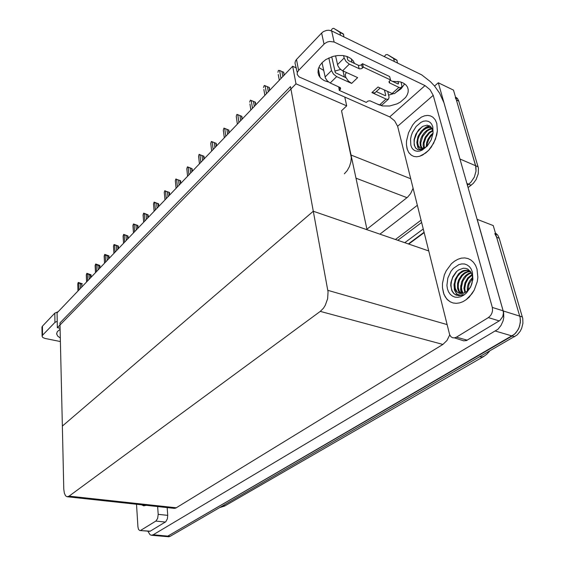<?xml version="1.0" encoding="UTF-8"?>
<svg xmlns="http://www.w3.org/2000/svg" width="565" height="565" viewBox="0 0 565 565"><rect width="100%" height="100%" fill="white"/><g stroke="black" fill="none" stroke-linecap="round" stroke-linejoin="round"><path stroke-width="0.85" d="M344.36 173.78L347.185 170.602L349.453 166.534L350.886 162.042L351.317 157.656L341.514 110.726L346.684 105.867L344.763 97.095M455.305 97.717L456.343 99.949L475.956 167.021L476.041 171.223L474.332 177.142L470.885 182.304L467.41 185.249L470.885 182.304L474.332 177.142L476.041 171.223L475.666 165.764L453.455 90.118L438.306 82.744L460.32 160.333M366.946 229.192L407.577 197.185L410.635 193.604L413.086 188.293M494.799 233.663L496.663 237.286L520.174 317.671L520.33 322.502L519.129 327.403L517.632 330.419L514.538 334.183L167.692 536.164L165.82 536.51L167.692 536.164L512.081 335.998L515.668 333.053L518.444 328.95L519.673 325.8L520.436 320.856L520.174 317.671L493.224 225.562L477.213 219.389L503.641 312.509L503.775 317.41L503.104 320.751L501.049 325.44L497.956 329.275L153.193 534.78L151.477 535.253L150.05 534.737L147.903 531.255M67.461 496.776L174.274 508.338L175.807 508.062L442.861 344.431L446.986 340.497L449.733 334.868M63.803 489.163L64.311 493.083L65.561 495.773L67.108 496.755L69.1 496.155L320.27 311.386L323.434 308.193L325.221 305.368L327.615 298.723L328.053 291.9L313.328 211.246L62.355 426.074L59.975 322.905L290.459 86.579L313.328 211.246L62.355 426.074L63.803 489.163M489.424 351.395L489.05 351.776M455.461 96.947L457.297 98.345L458.632 100.747L478.421 168.08L478.273 173.759L476.076 179.585L473.357 183.328L468.088 187.615M495.378 232.907L497.666 235.061L499.107 237.943L522.78 318.483L522.936 323.307L521.735 328.194L520.238 331.203L517.152 334.953L170.15 536.291L168.85 536.736L166.202 536.545M283.743 72.348L279.576 70.519L280.996 78.5M279.294 80.287L278.277 74.516M60.321 337.99L57.602 336.027L56.655 333.788L57.383 331.584L60.123 329.317M165.432 522.025L155.841 521.085L157.642 518.43L158.172 514.348L167.756 515.329L167.41 518.84L165.736 521.806L149.979 531.305L139.986 530.542M42.093 336.119L41.965 327.079L42.431 326.125L42.545 335.278L42.078 336.309L42.778 337.489L44.981 338.407L60.406 341.578M57.213 321.252L54.967 322.424L54.784 313.151L58.089 311.753M141.476 504.778L143.778 505.795L146.243 505.294L143.778 505.795L141.476 504.778M136.525 504.241L137.917 526.891L138.517 529.398L139.795 530.521L150.269 531.164M328.484 81.981L324.275 80.618L320.962 78.38L318.893 75.611L317.996 72.497L318.25 69.142L319.663 65.752L322.156 62.553L325.871 59.558L332.834 56.422L337.898 55.476L342.856 55.532L347.32 56.599L350.957 58.576L353.167 60.822L354.509 63.499M477.022 269.102L475.582 265.373L473.505 262.294L470.963 260.013L468.011 258.537L464.762 257.915L461.351 258.156L457.911 259.25L454.557 261.136L451.428 263.742L446.258 270.692L444.401 274.774L442.466 283.418L442.459 287.67L443.497 293.058L445.199 296.816L447.593 299.846L450.143 301.759L453.052 302.946L456.223 303.341L459.543 302.939L462.897 301.731L466.16 299.761L471.952 293.814L474.254 290.05L477.248 281.61L477.82 277.26L477.022 269.102L477.82 277.26L477.248 281.61L474.254 290.05L469.218 297.091L466.16 299.761L462.897 301.731L459.543 302.939L456.223 303.341L453.052 302.946L450.143 301.759L446.724 298.927L443.984 294.379L442.459 287.67L442.466 283.418L444.401 274.774L446.258 270.692L451.428 263.742L454.557 261.136L457.911 259.25L461.351 258.156L464.762 257.915L468.011 258.537L470.963 260.013L473.505 262.294L475.582 265.373L477.022 269.102M436.809 123.417L435.276 119.844L432.917 117.216L430.445 115.903L427.62 115.437L424.576 115.832L421.434 117.061L415.36 121.758L412.683 125.027L408.544 132.726L406.546 140.946L406.454 144.852L407.344 149.633L408.912 152.797L411.384 155.269L413.827 156.406L416.596 156.752L419.583 156.286L425.756 152.974L428.687 150.255L431.356 146.957L435.46 139.16L437.381 130.861L436.809 123.417L437.381 130.861L436.724 134.986L433.645 143.206L428.687 150.255L422.684 155.008L419.583 156.286L416.596 156.752L413.827 156.406L411.384 155.269L408.707 152.486L407.097 148.828L406.454 144.852L406.546 140.946L408.544 132.726L412.683 125.027L415.36 121.758L421.434 117.061L424.576 115.832L427.62 115.437L430.445 115.903L432.917 117.216L435.276 119.844L436.809 123.417M499.248 320.899L488.393 317.601L490.717 315.418L491.931 313.158L492.553 310.651L492.32 307.424L503.154 310.821L503.45 313.187L502.786 316.506L499.884 320.468L466.464 340.575L463.681 340.836L454.564 337.884M404.646 83.839L401.178 88.719L395.613 92.674M393.085 93.818L388.558 95.16M340.653 69.41L334.84 71.133M323.71 70.434L318.78 67.525M297.247 72.631L295.029 63.047L295.396 60.992L296.477 59.431L298.581 70.434L297.324 72.398L297.169 74.425L299.104 76.939L389.695 116.884L425.007 85.583L430.014 89.687L433.186 95.33L492.32 307.424M323.999 44.141L321.633 33.017L323.441 31.598L326.45 30.432L328.83 30.235L331.655 30.92L334.099 42.036L329.663 41.429L327.283 42.022L324.543 43.625L298.581 70.434M392.484 81.346L400.281 81.854L403.057 82.893L405.945 84.941L407.492 87.081L408.234 89.517L408.149 92.151L407.252 94.849L405.585 97.484L400.317 102.11L396.962 103.896L389.56 106.029L382.336 105.966L376.558 103.72M433.186 95.33L397.605 126.256L449.592 334.487L450.821 336.62L452.501 337.729L454.444 337.905L456.435 337.157L467.255 340.172M503.154 310.821L443.928 102.752L439.605 93.147L434.464 85.965L430.417 81.607L421.702 74.855L331.655 30.92M397.605 126.256L394.61 120.769L389.695 116.884M269.307 87.511L265.162 85.76L266.482 93.684M264.837 95.407L263.862 89.503M255.761 104.906L255.451 102.201L251.241 100.485L252.463 108.353M250.874 110.02L249.949 103.988M237.378 124.145L236.255 116.334L236.961 114.363L241.947 116.383L237.78 114.723L238.91 122.534M236.255 116.334L236.495 117.993M224.319 137.811L223.281 130.056L223.973 128.121L228.882 130.091L224.757 128.495L225.802 136.257M223.281 130.056L223.479 131.553M337.496 64.629L344.142 58.004L346.055 61.529L349.332 64.156L342.651 70.731L341.684 70.194L339.381 68.132L337.806 65.597L335.568 55.787M346.486 72.49L345.201 74.403L345.773 77.349L348.414 81.106L351.614 83.401L336.662 76.621L330.165 83.013L327.34 80.936L325.376 77.963L322.085 62.63M345.971 77.758L335.306 72.666L331.74 56.768M325.08 77.002L331.542 70.561L333.406 74.05L336.662 76.621M401.433 87.398L394.54 93.635L392.145 93.5L398.918 87.342L400.38 87.737L401.531 87.307L401.913 85.944L400.981 82.059M386.065 99.023L387.526 99.391L388.586 99.045L381.869 105.111L379.468 105.019L386.065 99.023L371.911 92.604L374.863 92.844L380.181 87.999M388.586 99.045L389.045 97.187L387.632 91.424M385.288 95.683L385.718 95.287L385.309 95.69L376.304 91.587M398.918 87.342L389.285 82.744L389.087 81.537L390.528 79.969L389.666 76.558L362.532 63.732L360.774 65.194L358.768 65.441L348.548 60.695L347.736 59.834L346.959 56.465M398.099 83.98L398.53 83.592L398.085 83.973L390.203 80.272M384.362 56.571L385.782 54.756L387.293 54.537L396.905 60.144L393.699 58.576L394.285 61.401M396.905 60.144L397.499 62.962M330.165 83.013L340.321 87.617L340.624 88.896L339.29 90.407L338.718 86.833M339.29 90.407L366.282 102.378L367.977 101.043L369.898 100.796L379.468 105.019M390.528 79.969L363.344 67.179L361.579 68.64L359.573 68.888L349.332 64.156M330.949 30.63L332.361 28.667L333.668 28.292L343.442 34.02L339.946 32.311L340.462 35.207M343.442 34.02L343.958 36.909M410.811 145.212L410.536 139.103L411.235 135.755L412.443 132.422L416.165 126.44L421.003 122.315L423.552 121.228L426.024 120.882L428.291 121.298L430.24 122.464L431.759 124.328L432.783 126.793L433.108 133.029L431.144 139.894L427.288 145.975L422.345 150.043L419.781 151.053L417.323 151.307L415.098 150.806L413.22 149.57L411.765 147.67L410.811 145.212M431.865 128.071L429.068 127.139L424.343 128.545L421.257 131.172L417.987 136.511L416.85 142.345L417.825 147.458L419.308 148.991L420.657 149.4L424.675 148.256L421.278 149.76L418.142 149.746L415.706 148.178L414.187 145.043L414.089 139.647L415.791 134.322L418.905 129.555L422.952 126.285L427.14 125.183L430.65 126.574L432.755 130.24L433.108 133.036M431.787 127.937L428.997 127.506L425.989 128.41L422.945 130.586L419.442 135.374L418.036 139.138L417.641 142.768L418.39 145.975L420.346 148.044M432.282 128.891L429.711 129.519L427.027 131.129L422.74 136.398L420.791 142.853L421.01 145.855L422.168 148.32M432.119 128.53L429.492 128.961L426.709 130.437L424.145 132.824L422.133 135.734L420.699 139.047L420.021 142.408L420.325 145.904L421.688 148.312M432.896 130.868L429.464 133.072L425.876 137.712L424.004 143.277L424.322 147.868M432.762 130.289L429.174 132.316L425.297 137.005L423.249 142.775L423.136 145.48L423.75 148.058M432.952 134.096L430.82 136.257L428.658 139.668L427.295 143.517L426.978 146.307M433.108 133.05L430.523 135.36L427.924 139.258L426.667 142.592L426.243 146.851M417.041 143.983L418.665 146.978L420.833 148.192L424.209 147.91L427.041 146.257M429.81 125.953L425.706 127.824M421.984 126.864L417.147 132.401L414.435 139.371L414.138 142.775L414.569 145.65L415.798 148.115L417.599 149.577M429.471 125.769L426.462 126.934L423.468 129.138M447.438 288.786L446.922 285.374L447.805 278.051L451.018 271.207L453.335 268.389L458.829 264.646L461.746 263.912L464.578 264.01L467.191 264.95L469.444 266.673L471.224 269.117L472.432 272.153L472.898 279.371L470.73 286.843L466.372 293.03L463.646 295.234L460.743 296.682L457.805 297.317L454.995 297.105L452.431 296.067L450.256 294.266L448.568 291.794L447.438 288.786M470.483 271.475L467.269 270.204L463.794 270.501L461.979 271.228L458.632 273.757L455.15 279.244L454.034 285.636L454.867 290.897L456.358 293.44L457.784 294.535L460.397 295.163L463.258 294.591L461.308 295.311L458.745 295.622L455.771 294.958L453.596 293.405L451.887 290.82L450.743 285.367L450.955 282.451L452.826 276.652L456.329 271.786L458.54 270.006L463.335 268.234L465.687 268.34L467.862 269.131L471.21 272.627L472.185 275.148L472.63 279.131L471.98 283.34L470.327 287.288L466.909 291.378L463.745 293.157L460.164 293.532L456.527 291.66L459.402 293.369M470.193 271.101L467.05 270.416L463.681 271.108L460.369 273.17L457.699 276.228L455.821 279.957L454.903 284.054L455.277 288.461L457.106 291.844M470.525 271.532L467.636 271.991L464.705 273.481L462.128 275.84L459.38 280.402L458.377 283.92L458.215 287.331L459.197 291.074L461.224 293.609M470.348 271.299L467.403 271.532L464.352 272.888L461.612 275.212L458.674 279.845L457.579 283.475L457.608 288.595L458.674 291.385L460.757 293.595M471.38 272.966L468.781 274.082L466.372 275.925L462.869 281.017L461.478 287.147L461.873 290.452L463.222 293.32M471.161 272.542L468.47 273.517L465.927 275.303L463.801 277.676L461.556 282.006L460.701 288.277L461.365 291.152L462.707 293.447M472.178 275.106L468.244 278.573L465.666 283.312L464.755 288.602L465.447 292.373M471.994 274.491L467.771 277.881L464.96 282.726L463.936 288.235L464.861 292.684M472.63 278.376L469.098 283.898L468.053 290.332M472.573 277.387L469.783 280.664L468.286 283.637L467.396 286.886L467.34 291.01M471.648 284.393L471.33 285.24M454.281 287.529L456.527 291.66M456.732 271.405L452.671 277.507L451.477 281.151L451.004 284.817L451.28 288.164L452.226 291.067L454.027 293.63L456.711 295.304M460.743 285.459L460.602 289.852L461.548 293.602M454.062 283.905L454.366 289.831L456.774 294.372M211.677 151.032L210.724 143.341L211.395 141.441L216.24 143.376L212.15 141.829L213.118 149.527M210.724 143.341L210.886 144.675M199.445 163.843L198.562 156.208L199.042 154.528L203.993 156.23L199.946 154.739L200.836 162.381M198.562 156.208L198.696 157.395M187.587 176.245L186.775 168.674L187.418 166.837L192.121 168.667L188.117 167.247L188.936 174.832M186.775 168.674L186.888 169.719M176.089 188.272L175.348 180.758L175.814 179.133L180.623 180.758L176.654 179.38L177.403 186.902M175.348 180.758L175.44 181.669M164.945 199.939L164.267 192.474L164.726 190.878L169.465 192.453L165.531 191.139L166.216 198.605M164.267 192.474L164.337 193.265M154.132 211.254L153.518 203.852L154.118 202.108L158.638 203.803L154.739 202.553L155.368 209.961M153.518 203.852L153.574 204.516M143.637 222.236L143.079 214.891L143.672 213.182L148.129 214.82L144.266 213.634L144.838 220.986M143.079 214.891L143.122 215.449M133.446 232.9L132.937 225.612L133.517 223.931L137.924 225.534L134.096 224.39L134.611 231.685M132.937 225.612L132.966 226.071M123.544 243.261L123.085 236.029L123.657 234.376L128.008 235.937L124.208 234.842L124.674 242.081M123.085 236.029L123.106 236.389M113.918 253.332L113.509 246.156L114.074 244.532L118.375 246.072L114.603 245.005L115.02 252.181M104.56 263.12L104.2 256.009L104.751 254.405L109.003 255.896L107.011 255.747L105.267 254.886L105.634 262.005M95.464 272.648L95.146 265.585L95.683 264.01L99.885 265.458L97.893 265.352L96.177 264.491L96.502 271.56M86.607 281.914L86.332 274.908L86.862 273.354L91.014 274.774L90.428 275.056L87.335 273.848L87.617 280.854M77.984 290.933L77.751 283.983L78.267 282.458L82.377 283.849L81.784 284.139L78.726 282.952L78.973 289.902M484.445 356.021L482.228 356.918L480.003 356.854M221.049 506.812L225.371 505.633M489.262 351.487L486.74 354.29L483.675 356.487L224.658 506.049L219.891 507.483M421.045 220.166L395.415 239.468L421.045 220.166M417.337 205.321L379.948 234.15M434.534 86.05L438.306 82.744M424.16 232.66L408.735 244.045M57.355 327.693L295.975 83.839L292.684 66.275L57.037 312.862L57.355 327.693L60.095 328.279M292.684 66.275L296.35 67.913M295.975 83.839L346.684 105.867M341.514 110.726L367.059 229.715L313.328 211.246L428.715 250.909M421.617 222.476L397.859 240.302M284.096 75.258L283.538 72.136M281.935 71.437L282.853 76.558M277.881 72.306L278.425 70.441L279.576 70.519M155.841 521.085L140.784 530.295M167.756 515.329L167.155 507.554M54.784 313.151L42.431 326.125M54.967 322.424L42.545 335.278M157.6 506.523L158.172 514.348M351.981 62.305L351.395 59.77M344.382 77.038L343.026 70.9M488.393 317.601L456.435 337.157M321.633 33.017L296.477 59.431M334.099 42.036L425.007 85.583M269.583 90.442L269.06 87.349M267.471 86.671L268.326 91.756M263.53 87.483L264.272 85.435L265.162 85.76M255.564 105.118L255.076 102.039M253.501 101.396L254.292 106.446M249.666 102.152L250.387 100.139L251.241 100.485M242.004 119.3L241.559 116.249M239.991 115.634L240.718 120.642M236.961 114.363L237.78 114.723M228.889 133.022L228.472 129.999M226.918 129.406L227.596 134.378M223.973 128.121L224.757 128.495M342.651 70.731L357.631 77.624L351.614 83.401M331.542 70.561L328.837 57.92M371.911 92.604L377.964 86.975L392.145 93.5M385.718 95.287L384.398 89.941M398.53 83.592L397.965 81.395M393.699 58.576L387.293 54.537M395.853 59.438L392.64 57.863M376.714 91.205L376.869 91.848M363.344 67.179L362.532 63.732M344.142 58.004L343.612 55.638M339.946 32.311L333.837 28.377M342.432 33.321L338.944 31.612M216.197 146.307L215.816 143.298M214.269 142.733L214.891 147.67M211.395 141.441L212.15 141.829M203.909 159.168L203.548 156.187M202.016 155.643L202.595 160.545M199.219 154.344L199.946 154.739M191.994 171.633L191.669 168.674M190.151 168.144L190.68 173.01M187.418 166.837L188.117 167.247M180.454 183.71L180.15 180.772M178.639 180.27L179.126 185.094M175.983 178.957L176.654 179.38M169.253 195.426L168.984 192.51M167.48 192.029L167.925 196.818M164.888 190.709L165.531 191.139M158.391 206.797L158.143 203.901M156.653 203.435L157.063 208.188M154.118 202.108L154.739 202.553M147.846 217.829L147.62 214.961M146.144 214.509L146.512 219.227M143.672 213.182L144.266 213.634M148.129 214.898L148.32 217.334L148.108 214.933M137.606 228.543L137.401 225.696M135.939 225.266L136.271 229.941M133.517 223.931L134.096 224.39M137.924 225.605L138.1 228.034M127.662 238.953L127.471 236.128M126.023 235.711L126.32 240.358M123.657 234.376L124.208 234.842M128.008 236.001L128.17 238.423M117.993 249.073L117.824 246.269M116.383 245.867L116.651 250.472M114.074 244.532L114.603 245.005M118.375 246.107L118.516 248.522L118.36 246.163M108.593 258.911L108.438 256.129M107.011 255.747L107.251 260.31M104.751 254.405L105.267 254.886M109.003 255.938L109.13 258.346L108.989 255.994M99.447 268.481L99.313 265.72M97.893 265.352L98.105 269.879M95.683 264.01L96.177 264.491M99.885 265.458L99.998 267.902M90.548 277.789L90.428 275.056M89.023 274.696L89.206 279.195M86.862 273.354L87.335 273.848M91.014 274.774L91.113 277.196L91 274.865M81.883 286.858L81.784 284.139M80.385 283.792L80.548 288.256M78.267 282.458L78.726 282.952M351.027 155.036L410.706 178.766M466.916 183.512L471.203 185.278M460.03 159.019L478.131 166.823M355.999 178.215L407.012 197.651M153.193 534.78L170.15 536.291M495.491 331.125L514.687 336.761M503.295 310.99L522.42 316.986M69.1 496.155L176.322 507.794M320.27 311.386L442.861 344.431M327.841 290.332L447.099 324.585M404.808 242.696L423.249 229.002M458.745 101.1L456.343 99.949M499.192 238.239L496.663 237.286M389.709 83.034L389.25 81.226M340.172 89.553L339.671 87.257M362.419 68.075L361.607 64.629M359.149 68.746L358.344 65.3M151.582 535.253L165.82 536.51M424.068 232.286L408.333 243.903M457.699 98.868L455.75 97.936M497.327 234.623L495.703 234.002M284.223 75.124L283.701 72.228M144.153 505.816L143.383 505.732M56.712 334.282L56.691 333.216M320.101 77.462L318.335 68.824M269.752 90.266L269.272 87.448M242.244 119.053L241.848 116.362M229.164 132.74L228.797 130.098M397.124 60.42L393.918 58.852M389.285 82.744L389.031 81.706M343.647 34.288L340.151 32.586M421.208 147.755L421.991 148.094M418.234 146.49L418.856 146.752M459.606 292.635L460.44 292.903M216.501 145.989L216.169 143.397M204.233 158.822L203.93 156.272M192.354 171.259L192.072 168.737M180.835 183.314L180.581 180.821M169.662 195.003L169.429 192.531M158.822 206.345L158.61 203.901M138.079 228.048L137.902 225.64M128.149 238.444L127.994 236.05M99.984 267.916L99.871 265.557"/></g></svg>
